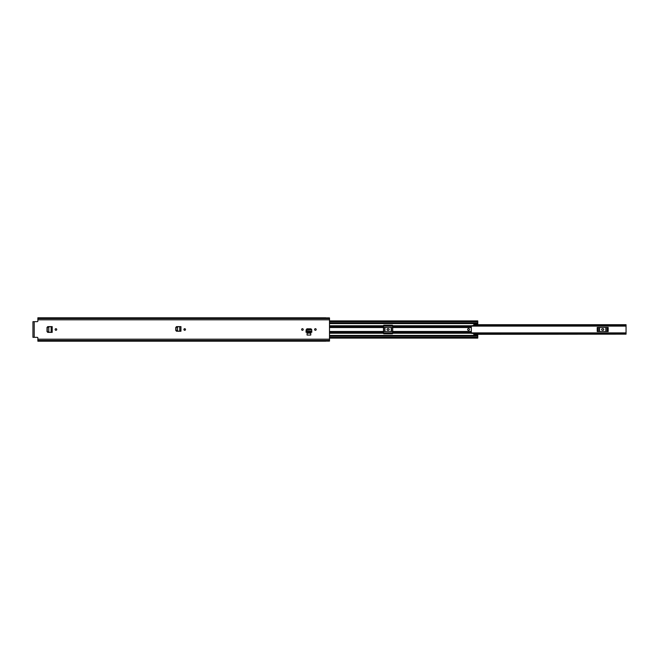 <?xml version="1.0" encoding="UTF-8"?>
<svg xmlns="http://www.w3.org/2000/svg" width="659" height="659" viewBox="0 0 659 659"><rect width="100%" height="100%" fill="white"/><g stroke="black" fill="none" stroke-linecap="round" stroke-linejoin="round"><path stroke-width="0.99" d="M185.5 329.5A0.799 0.799 0 0 1 184.701 330.299A0.799 0.799 0 0 1 183.902 329.5A0.799 0.799 0 0 1 184.701 328.701A0.799 0.799 0 0 1 185.5 329.5M48.758 332.243L48.758 326.773L47.283 327.581L47.283 331.469L48 332.185L52.176 332.375L52.193 326.625L47.794 326.625L47.02 327.399L47.02 331.601L47.794 332.375L51.13 332.358M301.633 329.5A0.799 0.799 0 0 1 302.432 328.701A0.799 0.799 0 0 1 303.231 329.5A0.799 0.799 0 0 1 302.432 330.299A0.799 0.799 0 0 1 301.633 329.5M314.598 329.5A0.799 0.799 0 0 1 315.397 328.701A0.799 0.799 0 0 1 316.196 329.5A0.799 0.799 0 0 1 315.397 330.299A0.799 0.799 0 0 1 314.598 329.5M306.056 331.222L306.04 332.268L311.789 332.268L311.773 331.222M306.114 330.151L306.905 328.808L310.933 328.808L311.691 329.549L310.933 328.849L306.896 328.849L306.13 330.192L311.699 329.813L311.781 331.403M325.752 341.205L37.868 341.205L37.868 337.952A0.618 0.618 0 0 0 37.25 337.334L32.95 337.334L32.95 321.666L37.25 321.666A0.618 0.618 0 0 0 37.868 321.048L37.868 319.821L329.5 319.821L329.5 317.893L325.752 317.893M325.752 341.107L329.5 341.107L329.5 319.821M310.76 333.157L307.069 333.157L307.069 335.06L310.76 335.06L310.76 333.157M55.134 329.5A0.799 0.799 0 0 1 55.933 328.701A0.799 0.799 0 0 1 56.732 329.5A0.799 0.799 0 0 1 55.933 330.299A0.799 0.799 0 0 1 55.134 329.5M176.554 331.238L180.945 331.238L180.953 326.625L176.554 326.625L175.78 327.399L175.78 330.464L176.554 331.238M37.868 340.439L329.5 340.439M325.752 317.795L37.868 317.795L37.868 318.561L329.5 318.561M37.868 318.561L37.868 319.821M306.13 330.192L306.04 332.268M311.789 332.268L306.048 332.202L306.048 331.403M311.773 331.255L306.056 331.255M311.699 329.813L311.723 330.266L311.691 329.549L311.691 329.994L310.933 329.286L306.896 329.286L306.147 329.994M306.106 330.266L306.13 329.813L306.106 330.266M52.176 332.375L51.386 332.375M52.193 326.625L47.827 326.815L47.11 327.581L47.119 331.469L48.741 332.235M51.155 326.642L51.155 332.358M180.146 326.625L176.596 326.815L175.879 327.581L175.879 330.332L176.596 331.049L179.775 331.222L179.775 326.642L180.863 326.633L180.072 326.633M180.953 331.238L180.146 331.238M180.945 326.625L180.863 331.23L180.072 331.23M177.51 326.765L176.044 327.581L176.044 330.283L177.526 331.09L177.526 326.757M597.219 331.576L608.183 331.576L608.183 327.424L597.219 327.424L597.219 331.576M471.325 333.297L626.05 333.297L626.05 325.703L471.325 325.703M383.48 331.576L392.698 331.576M383.48 327.424L392.698 327.424M473.78 324.887L626.05 324.846L626.05 325.703M626.05 333.297L626.05 334.154L473.78 334.113M473.78 324.706L626.05 324.706L473.78 324.846M473.78 334.154L626.05 334.154L473.78 334.294M602.392 330.266A0.766 0.766 0 0 1 601.626 329.5A0.766 0.766 0 0 1 602.392 328.734L603.01 328.734A0.766 0.766 0 0 1 603.776 329.5A0.766 0.766 0 0 1 603.01 330.266L602.392 330.266M387.78 330.266A0.766 0.766 0 0 1 387.014 329.5A0.766 0.766 0 0 1 387.78 328.734L388.398 328.734A0.766 0.766 0 0 1 389.164 329.5A0.766 0.766 0 0 1 388.398 330.266L387.78 330.266M467.635 329.5A0.923 0.923 0 0 0 468.557 330.423A0.923 0.923 0 0 0 469.48 329.5A0.923 0.923 0 0 0 468.557 328.577A0.923 0.923 0 0 0 467.635 329.5M329.5 325.768L383.48 325.768L383.48 333.339A0.461 0.461 0 0 0 383.942 333.8L392.237 333.8A0.461 0.461 0 0 0 392.698 333.339L392.698 325.768L471.325 325.768L473.78 325.505L473.846 323.635L477.775 323.635L477.775 322.77L329.5 322.77L477.775 322.786L477.775 321.098M471.325 325.768L471.325 333.339L473.78 333.495L473.846 335.365L477.775 335.365L477.775 338.1L329.5 338.1M383.48 325.768L383.48 325.661A0.461 0.461 0 0 1 383.942 325.2L392.237 325.2A0.461 0.461 0 0 1 392.698 325.661L392.698 325.768M184.174 330.101L184.174 328.899M473.846 334.665L477.775 334.344L477.775 335.365M473.846 324.335L477.775 324.656L477.775 323.635M329.5 336.23L477.775 336.222M477.775 324.656L473.846 324.656M473.846 334.344L477.775 334.344M34.21 321.666L34.21 337.334M37.868 339.179L329.5 339.179M37.868 340.53L329.5 340.53M37.868 318.47L329.5 318.47M310.933 329.286L310.933 328.849M306.896 329.286L306.896 328.849M51.303 332.367L52.102 332.367L52.102 326.633L51.303 326.633M383.48 333.297L392.698 333.297M392.698 325.703L383.48 325.703M473.78 324.994L626.05 324.994M626.05 334.006L473.78 334.006M607.194 327.424L607.194 331.576M606.025 331.576L606.025 327.424M598.199 331.576L598.199 327.424M599.369 327.424L599.369 331.576M605.827 327.424L605.827 331.576M599.566 331.576L599.566 327.424M392.591 327.424L392.591 331.576M391.421 331.576L391.421 327.424M383.596 331.576L383.596 327.424M384.765 327.424L384.765 331.576M391.224 327.424L391.224 331.576M384.963 331.576L384.963 327.424M329.5 327.531L383.48 327.531M329.5 331.469L383.48 331.469M392.698 331.469L471.325 331.469M392.698 327.531L471.325 327.531M392.698 333.232L471.325 333.232M329.5 335.415L477.775 335.415M329.5 333.232L383.48 333.232M329.5 323.585L477.775 323.585M329.5 332.564L383.48 332.564M392.698 332.564L471.325 332.564M329.5 331.658L383.48 331.658M392.698 331.658L471.325 331.658M329.5 326.436L383.48 326.436M392.698 326.436L471.325 326.436M329.5 327.342L383.48 327.342M392.698 327.342L471.325 327.342M477.775 334.599L473.846 334.599M473.846 324.401L477.775 324.401M329.5 337.392L477.775 337.392M329.5 321.608L477.775 321.608M329.5 322.778L477.775 322.778M383.48 332.894L392.698 332.894M471.325 332.894L626.05 332.894M383.48 326.106L392.698 326.106M471.325 326.106L626.05 326.106M329.5 320.9L477.775 320.9"/></g></svg>

